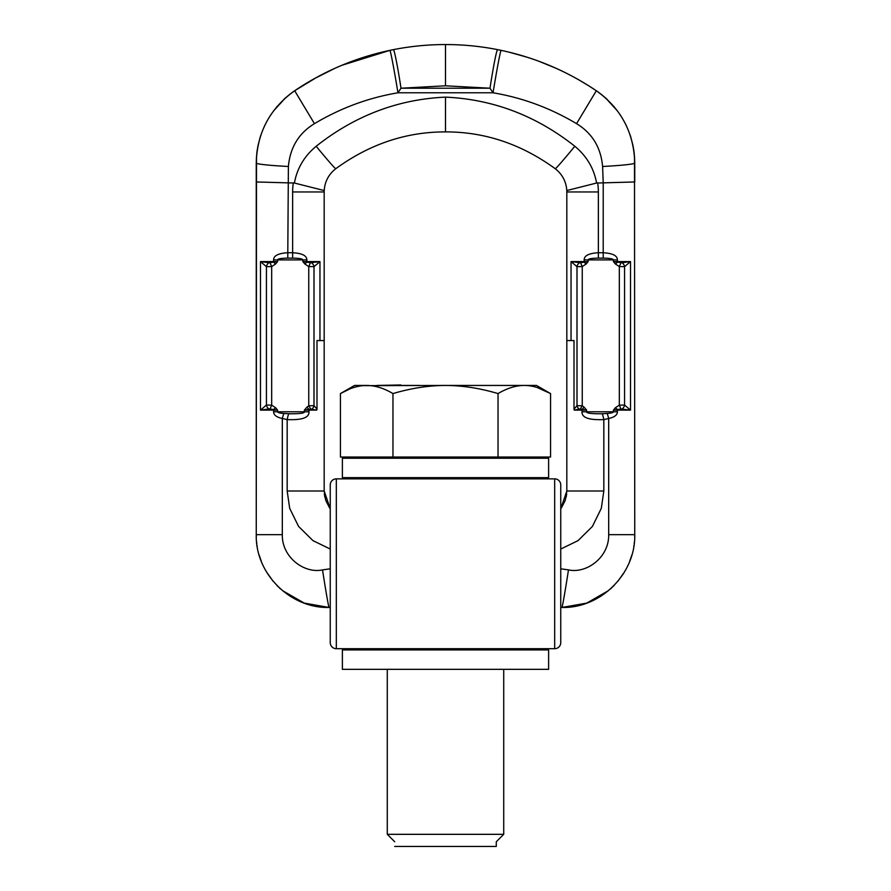 <?xml version="1.0" encoding="UTF-8"?>
<svg xmlns="http://www.w3.org/2000/svg" width="891" height="891" viewBox="0 0 891 891"><rect width="100%" height="100%" fill="white"/><g stroke="black" fill="none" stroke-linecap="round" stroke-linejoin="round"><path stroke-width="1.34" d="M330.249 642.634A6.07 6.07 -0 0 0 336.319 648.704A6.07 6.07 -0 0 1 330.249 642.634L330.249 484.927A6.07 6.07 0 0 1 336.319 478.857L554.681 478.857L554.681 648.704A6.07 6.07 -90 0 0 560.751 642.634A6.07 6.07 0 0 1 554.681 648.704L336.319 648.704L336.319 478.857A6.07 6.07 90 0 0 330.249 484.927A6.07 6.07 90 0 1 336.319 478.857M554.681 478.857A6.07 6.07 180 0 1 560.751 484.927A6.07 6.07 0 0 0 554.681 478.857A6.07 6.07 180 0 1 560.751 484.927L560.751 642.634A6.07 6.07 0 0 1 554.681 648.704M634.503 156.493L634.748 534.667C635.762 573.559 600.857 608.464 561.965 607.462L560.751 607.462L561.965 607.462A37.121 0.724 -81.2 0 0 568.48 569.895L560.751 568.803M256.497 156.493L256.252 534.667C255.238 573.559 290.143 608.464 329.035 607.462L330.249 607.462L329.035 607.462A37.121 0.724 -98.8 0 1 322.52 569.895L330.249 568.803M445.5 85.792L489.994 88.22A39.293 1.682 -81.3 0 1 497.612 49.64C480.36 46.243 462.986 44.55 445.5 44.55C428.014 44.55 410.64 46.243 393.388 49.64C410.64 46.243 428.014 44.55 445.5 44.55L445.5 85.792L401.006 88.22L397.954 92.787C368.518 97.732 340.685 108.023 314.445 123.66C298.83 133.16 290.143 147.427 288.394 166.472L287.793 252.743L292.638 252.743C302.116 253.278 306.849 255.672 306.838 259.916L306.838 261.586L302.84 261.586L306.894 262.154L304.878 264.014L302.84 261.586L302.84 259.916L306.838 259.916M330.249 549.045L312.975 540.637L298.585 526.425L289.698 508.36L287.169 490.997L324.179 490.997L330.249 508.783L324.179 490.997L324.179 191.955A29.113 29.113 0 0 1 324.213 190.551C324.803 181.608 328.645 174.335 335.74 168.733C369.609 144.086 406.196 131.812 445.5 131.901C406.196 131.812 369.609 144.086 335.74 168.733A32.399 0.98 50.8 0 1 316.182 146.258C354.818 115.674 397.921 99.302 445.5 97.13L445.5 131.901C484.804 131.812 521.391 144.086 555.26 168.733L552.498 166.673M445.5 131.556L445.5 130.676M445.5 128.705L445.5 97.13C493.079 99.302 536.182 115.674 574.818 146.258A32.399 0.98 129.2 0 1 555.26 168.733C562.355 174.335 566.197 181.608 566.787 190.551L596.591 183.034C593.952 168.388 586.69 156.137 574.818 146.258M316.182 146.258C304.31 156.137 297.048 168.388 294.409 183.034L256.252 181.964L256.252 534.667L282.313 534.667C281.823 557.41 304.488 573.882 322.52 569.895M596.591 183.034L603.218 182.855L603.207 252.743L598.362 252.743C588.884 253.278 584.151 255.672 584.162 259.916L584.162 261.586L588.16 261.586L584.106 262.154L586.122 264.014L588.16 261.586L588.16 259.916L584.162 259.916M602.606 166.472L603.218 182.855L634.748 181.964L634.748 163.109A32.109 1.815 177.2 0 1 602.606 166.472C600.857 147.427 592.17 133.16 576.555 123.66L596.324 90.737C567.066 71.08 535.335 57.625 501.132 50.364A39.137 1.036 99.4 0 0 493.046 92.787C522.482 97.732 550.315 108.023 576.555 123.66M382.172 52.101L393.388 49.64A39.293 1.682 -98.7 0 1 401.006 88.22L489.994 88.22L493.046 92.787L397.954 92.787A39.137 1.036 80.6 0 0 389.868 50.364L341.743 65.344M445.5 44.55C462.986 44.55 480.36 46.243 497.612 49.64L501.132 50.364C535.469 57.67 567.199 71.135 596.324 90.737L598.507 92.263M314.167 78.742L334.938 68.295M352.324 61.178L357.97 59.174M363.472 57.347L373.296 54.407M291.312 93.132L294.676 90.737C323.934 71.08 355.665 57.625 389.868 50.364L393.388 49.64M526.848 57.135L509.162 52.179M599.688 93.132L596.324 90.737C621.116 108.502 633.924 132.625 634.748 163.109L634.526 156.749M600.824 94.001L605.59 97.965M605.668 98.032L617.508 110.996M630.739 136.924L632.922 145.333M633.49 148.285L634.102 152.461M624.48 571.955L617.842 581.311M608.609 590.555L586.768 603.096L561.965 607.462C600.857 608.464 635.751 573.57 634.748 534.667L608.687 534.667C609.177 557.41 586.512 573.882 568.48 569.895M584.173 407.265L586.612 410.127L582.012 410.127A1.481 0.768 -90 0 0 581.923 409.459L584.173 407.265L582.246 405.784L580.253 409.114L586.612 410.127L586.612 411.787C586.378 413.246 591.602 413.903 602.294 413.736A8.877 1.515 78.6 0 1 603.831 419.594L608.687 418.492C614.445 417.244 617.352 415.006 617.407 411.787L617.407 410.127L613.409 410.127L617.463 409.559L615.447 407.699L613.409 410.127L613.409 411.787L617.407 411.787M560.751 549.045L578.025 540.637L592.415 526.425L601.302 508.36L603.831 490.997L603.831 419.594C588.951 420.229 581.678 417.634 582.012 411.787L582.012 410.127L574.294 410.127L574.004 409.136L574.004 340.562L566.821 340.562L566.821 191.955A29.113 29.113 0 0 0 566.787 190.551A29.113 29.113 0 0 1 566.821 191.955L598.362 191.955A60.655 60.655 0 0 0 597.672 182.855M602.294 413.736L607.15 413.469A8.877 1.492 75.6 0 1 608.687 418.492L608.687 534.667M607.15 413.469C611.282 413.157 613.376 412.589 613.409 411.787L582.012 411.787M571.042 340.562L571.042 261.586L580.598 262.756L582.246 266.576L586.122 264.014M603.207 258.123L598.362 258.123C591.557 258.256 588.149 258.858 588.16 259.916L617.407 259.916C617.418 255.684 612.685 253.289 603.207 252.743L603.207 258.123C610.012 258.256 613.409 258.858 613.409 259.916L613.409 261.586L617.407 261.586A1.481 0.668 90 0 0 617.463 262.154L615.447 264.014L613.409 261.586L622.085 262.767L630.527 261.586L630.527 410.127L620.971 408.958L619.323 405.138L615.447 407.699M615.447 264.014L619.323 266.576L624.569 266.654L630.527 261.586L617.407 261.586L617.407 259.916M580.598 262.756L584.106 262.154A1.481 0.668 90 0 0 584.162 261.586L571.042 261.586L577 266.654L582.246 266.576L582.246 405.784L577 405.65L574.004 409.136M579.495 262.767A4.856 4.021 121.4 0 0 577 266.654L577 405.65A4.856 3.909 -128.1 0 0 579.128 409.08L574.294 410.127M580.253 409.114L579.128 409.08M603.831 490.997L566.821 490.997L560.751 508.783L566.821 490.997L566.821 340.562M561.085 508.338L561.575 507.658M561.553 507.681L565.284 500.319L566.821 491.041M566.141 497.245L566.687 493.759M622.085 262.767A4.856 4.021 58.6 0 1 624.569 266.654L624.569 405.06L619.323 405.138L619.323 266.576L620.971 262.756M620.971 408.958L617.463 409.559A1.481 0.668 -90 0 0 617.407 410.127L630.527 410.127L624.569 405.06A4.856 4.021 -58.6 0 1 622.085 408.936M314.445 123.66L294.676 90.737C269.884 108.502 257.076 132.625 256.252 163.109C257.076 132.625 269.884 108.513 294.676 90.737L292.493 92.263M290.176 94.001L285.41 97.965M285.332 98.032L273.492 110.996M260.261 136.924L258.078 145.333M257.51 148.285L256.898 152.461M256.252 181.964L256.252 163.109A32.109 1.815 2.8 0 0 288.394 166.472M268.915 262.767A4.856 4.021 121.4 0 0 266.431 266.654L260.473 261.586L268.915 262.767L273.537 262.154L275.553 264.014L277.591 261.586L273.537 262.154A1.481 0.668 90 0 0 273.593 261.586L273.593 259.916C273.582 255.684 278.315 253.289 287.793 252.743L287.793 258.123L292.638 258.123C299.443 258.256 302.851 258.858 302.84 259.916L277.591 259.916C277.591 258.858 280.988 258.256 287.793 258.123M306.827 407.265L308.754 405.784L310.747 409.114L309.077 409.459A1.481 0.768 -90 0 0 308.988 410.127L304.388 410.127L306.827 407.265L309.077 409.459L304.388 410.127L304.388 411.787C304.622 413.246 299.398 413.903 288.706 413.736A8.877 1.515 101.4 0 0 287.169 419.594L282.313 418.492C276.555 417.244 273.648 415.006 273.593 411.787L273.593 410.127L277.591 410.127L273.537 409.559L275.553 407.699L277.591 410.127L277.591 411.787L273.593 411.787M273.593 259.916L277.591 259.916L277.591 261.586L260.473 261.586L260.473 410.127L266.431 405.06L271.677 405.138L275.553 407.699M275.553 264.014L271.677 266.576L266.431 266.654L266.431 405.06A4.856 4.021 -121.4 0 0 268.915 408.936L270.029 408.958L271.677 405.138L271.677 266.576L270.029 262.756M319.958 340.562L319.958 261.586L310.402 262.756L308.754 266.576L304.878 264.014M294.409 183.034L324.213 190.551M329.915 508.338L329.425 507.658M329.447 507.681L325.716 500.319L324.179 491.041M324.859 497.245L324.313 493.759M288.706 413.736L283.85 413.469A8.877 1.492 104.4 0 0 282.313 418.492L282.313 534.667M283.85 413.469C279.718 413.157 277.624 412.589 277.591 411.787L308.988 411.787C309.322 417.634 302.049 420.229 287.169 419.594L287.169 490.997M270.029 408.958L273.537 409.559A1.481 0.668 -90 0 1 273.593 410.127L260.473 410.127L268.915 408.936M310.747 409.114L316.706 410.127L316.996 409.136L316.996 340.562L324.179 340.562M311.872 409.08A4.856 3.909 -51.9 0 0 314 405.65L316.996 409.136M310.402 262.756L306.894 262.154A1.481 0.668 90 0 1 306.838 261.586L319.958 261.586L314 266.654L308.754 266.576L308.754 405.784L314 405.65L314 266.654A4.856 4.021 58.6 0 0 311.505 262.767M266.52 571.955L273.158 581.311M282.391 590.555L304.232 603.096L329.035 607.462C290.143 608.464 255.249 573.57 256.252 534.667M548.622 669.33L342.378 669.33L342.378 649.918L548.622 649.918L548.622 669.33M365.433 649.918L365.433 648.704M365.433 478.857L365.433 477.654M525.567 649.918L525.567 648.704M525.567 478.857L525.567 477.654M548.622 477.654L342.378 477.654L342.378 458.241L548.622 458.241L548.622 477.654M529.688 458.241L529.688 457.027M361.312 458.241L361.312 457.027M349.383 389.133L340.44 393.577L340.44 457.027L550.56 457.027L550.56 393.577L537.329 387.563M366.702 385.447L354.518 385.447L340.44 393.577C349.517 388.198 358.271 385.491 366.702 385.447C375.133 385.491 383.887 388.198 392.964 393.577C411.029 388.22 428.538 385.513 445.5 385.447L536.482 385.447L550.56 393.577C541.483 388.198 532.729 385.491 524.298 385.447C515.867 385.491 507.113 388.198 498.036 393.577C480.037 388.231 462.529 385.525 445.5 385.447L362.626 385.658M392.964 457.027L392.964 393.577M532.462 386.282L530.256 385.892M498.036 457.027L498.036 393.577M401.139 385.447L419.505 385.447M376.826 385.447L400.816 384.968M441.168 385.447L460.101 385.447M464.155 385.447L513.929 385.447M387.273 669.33L387.273 834.321L503.727 834.321L496.287 841.761L496.287 846.45L394.713 846.45M503.727 669.33L503.727 834.321M387.273 834.321L394.713 841.761M598.362 258.123L598.362 191.955M292.638 258.123L292.638 191.955A60.655 60.655 0 0 1 293.328 182.855M324.179 191.955L292.638 191.955M316.706 410.127L308.988 410.127L308.988 411.787M634.748 163.109C633.924 132.625 621.116 108.513 596.324 90.737L588.795 85.837M588.45 85.625L578.693 79.789M555.65 68.106L538.721 61.201M532.941 59.14L527.617 57.38M634.37 154.956L634.047 152.027M633.924 151.102L633.646 149.265M633.312 147.327L633.022 145.812M630.561 136.379L630.171 135.176M626.473 125.976L625.894 124.773M621.194 116.376L620.426 115.184M614.601 107.299L613.721 106.263M607.127 99.369L606.125 98.444M585.465 603.563L586.891 603.051M600.055 596.692L601.347 595.879M610.547 588.873L611.85 587.681M612.963 586.612L614.033 585.532M623.165 574.071L624.012 572.724M625.103 570.875L625.449 570.285M629.558 561.664L631.819 555.115M633.813 546.35L633.958 545.415M634.203 543.633L634.392 541.951M634.715 537.05L634.748 535.201M319.624 75.78L317.252 77.049M317.096 77.127L294.932 90.57M256.252 163.109L256.474 156.749M256.63 154.956L256.953 152.027M257.076 151.102L257.354 149.265M257.688 147.327L257.978 145.812M260.439 136.379L260.829 135.176M264.527 125.976L265.106 124.773M269.806 116.376L270.574 115.184M276.399 107.299L277.279 106.263M283.873 99.369L284.875 98.444M294.676 90.737C323.801 71.135 355.531 57.67 389.868 50.364M305.535 603.563L304.109 603.051M290.945 596.692L289.653 595.879M280.453 588.873L279.15 587.681M278.037 586.612L276.967 585.532M267.835 574.071L266.988 572.724M265.897 570.875L265.551 570.285M261.442 561.664L259.181 555.115M257.187 546.35L257.042 545.415M256.797 543.633L256.608 541.951M256.285 537.05L256.252 535.201"/></g></svg>
